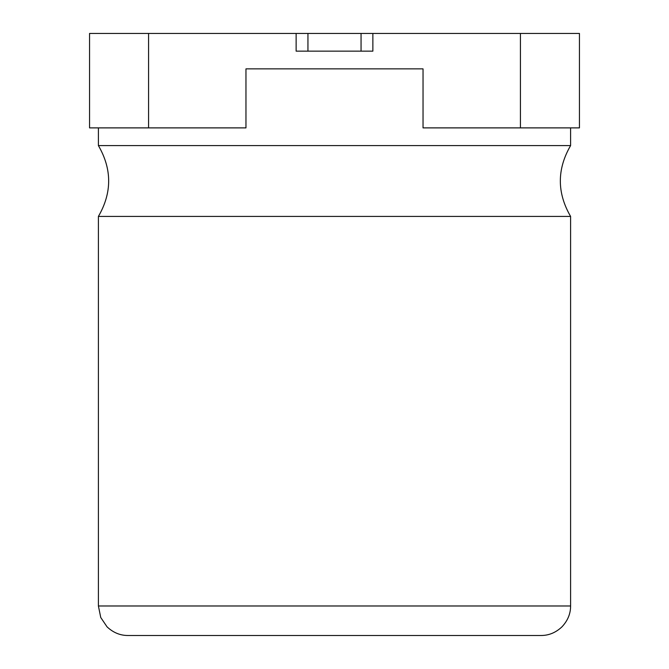 <?xml version="1.0" encoding="UTF-8"?>
<svg xmlns="http://www.w3.org/2000/svg" width="669" height="669" viewBox="0 0 669 669"><rect width="100%" height="100%" fill="white"/><g stroke="black" fill="none" stroke-linecap="round" stroke-linejoin="round"><path stroke-width="1" d="M307.941 33.45L579.446 33.45L579.446 127.888L423.034 127.888L423.034 68.865L245.966 68.865L245.966 127.888L89.554 127.888L89.554 33.45L307.941 33.45L307.941 51.153L296.133 51.153L296.133 33.45M361.059 33.45L361.059 51.153L372.867 51.153L372.867 33.45M423.034 68.865L245.966 68.865M98.402 605.98L100.743 617.495L107.048 626.845C113.212 632.631 120.169 635.508 127.921 635.491L541.079 635.491C548.831 635.508 555.788 632.631 561.952 626.845C567.73 620.681 570.615 613.724 570.598 605.98L570.598 216.422L98.402 216.422L98.402 605.98L570.598 605.98M98.402 127.888L98.402 145.591L570.598 145.591L570.598 127.888M132.713 635.491L536.287 635.491M361.059 51.153L307.941 51.153M520.423 33.45L520.423 127.888M148.577 127.888L148.577 33.45M570.598 145.591C556.917 169.207 556.917 192.814 570.598 216.422M98.402 145.591C112.083 169.207 112.083 192.814 98.402 216.422"/></g></svg>
